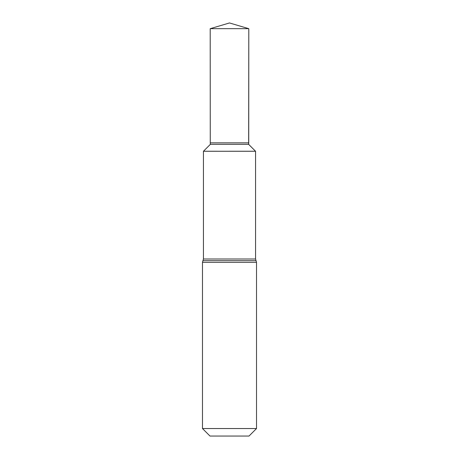 <?xml version="1.0" encoding="UTF-8"?>
<svg xmlns="http://www.w3.org/2000/svg" width="459" height="459" viewBox="0 0 459 459"><rect width="100%" height="100%" fill="white"/><g stroke="black" fill="none" stroke-linecap="round" stroke-linejoin="round"><path stroke-width="0.69" d="M248.652 144.35L248.732 142.858L210.268 142.858L210.348 144.35L248.652 144.35L255.543 151.24L203.44 151.258L255.56 151.258L255.56 259.002L256.524 262.318L256.524 428.54L249.013 436.05L209.987 436.05L202.476 428.54L256.524 428.54M203.44 151.258L203.44 259.002L255.56 259.002M255.56 151.258L203.457 151.24L210.348 144.35M229.5 151.24L255.543 151.24L248.652 144.35L248.801 28.682L229.5 22.95L210.199 28.682L248.801 28.682L248.732 142.858M202.476 428.54L202.476 262.318L256.524 262.318M202.476 262.318L202.958 260.66L256.042 260.66M202.958 260.66L203.44 259.002M229.5 22.95L248.801 28.682M210.268 142.858L210.199 28.682"/></g></svg>
